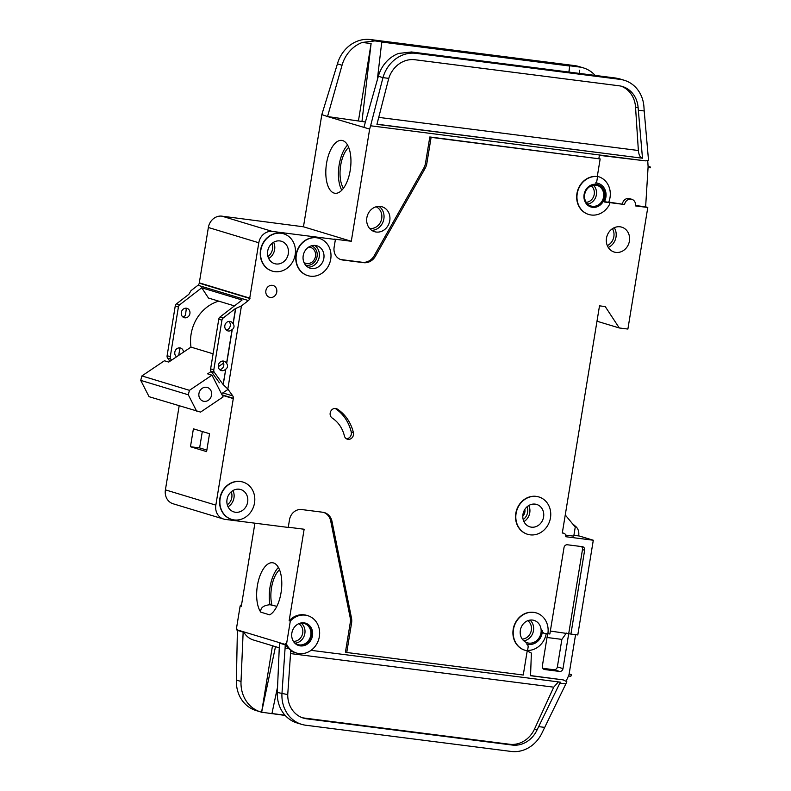 <?xml version="1.0" encoding="UTF-8"?>
<svg xmlns="http://www.w3.org/2000/svg" width="791" height="791" viewBox="0 0 791 791"><rect width="100%" height="100%" fill="white"/><g stroke="black" fill="none" stroke-linecap="round" stroke-linejoin="round"><path stroke-width="1.19" d="M206.402 387.283A7.149 6.338 -73.2 0 1 207.321 387.471A7.149 6.338 -73.2 0 1 211.454 395.638A7.149 6.338 -73.2 0 1 204.098 401.353A7.149 6.338 -73.2 0 1 203.178 401.166A7.149 6.338 -73.2 0 1 199.045 392.998A7.149 6.338 -73.2 0 1 206.402 387.283M211.978 375.161L223.102 396.924L200.578 412.091L149.074 396.696L140.729 380.382L188.278 394.778L189.454 390.329L211.978 375.161L207.647 373.856L211.227 371.444M140.729 380.382L141.896 375.933L189.454 390.329M141.896 375.933L164.419 360.765L168.74 362.07L190.977 347.101L213.095 353.804M218.296 366.688L223.616 363.099M190.977 347.101A38.996 34.557 -73.2 0 1 218.741 301.153M228.065 389.36L221.49 393.789M196.623 411.102L188.278 394.778M299.878 623.259A11.054 9.789 -73.2 0 1 302.805 623.14A11.054 9.789 -73.2 0 1 304.228 623.446A11.054 9.789 -73.2 0 1 310.606 636.073A11.054 9.789 -73.2 0 1 299.245 644.902A11.054 9.789 -73.2 0 1 297.821 644.596A11.054 9.789 -73.2 0 1 294.094 642.341M304.06 622.853A11.697 10.372 -73.2 0 1 305.563 623.17A11.697 10.372 -73.2 0 1 312.326 636.537A11.697 10.372 -73.2 0 1 300.293 645.891A11.697 10.372 -73.2 0 1 298.78 645.565A11.697 10.372 -73.2 0 1 292.027 632.207A11.697 10.372 -73.2 0 1 304.06 622.853M304.98 623.021A11.697 10.372 -73.2 0 1 311.09 636.518A11.697 10.372 -73.2 0 1 299.136 645.545A11.697 10.372 -73.2 0 1 298.217 645.377M290.712 651.22L296.526 653.03A19.498 17.283 -73.2 0 1 286.53 644.131L290.307 621.093A19.498 17.283 -73.2 0 1 305.316 615.171A19.498 17.283 -73.2 0 1 307.828 615.705A19.498 17.283 -73.2 0 1 319.089 637.981A19.498 17.283 -73.2 0 1 299.028 653.574A19.498 17.283 -73.2 0 1 296.526 653.03M288.586 648.491L285.096 648.047L281.942 693.855A32.5 28.802 106.8 0 0 301.618 724.348L297.011 722.944A32.5 28.802 -73.2 0 1 277.325 692.461L287.736 694.597L290.722 650.993L291.859 651.131L288.586 648.491A19.498 17.283 -73.2 0 1 285.383 643.785L286.53 644.131M288.28 527.211L304.14 529.238L289.15 620.747A19.498 17.283 -73.2 0 1 304.169 614.825A19.498 17.283 -73.2 0 1 306.671 615.358L307.828 615.705M237.369 630.783A19.498 17.283 -73.2 0 1 236.39 628.954L237.537 629.3L237.438 629.943L285.274 644.428L285.383 643.785M276.86 606.331L269.968 604.72C263.284 605.422 260.229 607.903 260.793 612.165A26.647 12.211 97.3 0 1 257.401 585.607A26.647 12.211 97.3 0 1 272.588 562.757A26.647 12.211 97.3 0 1 281.032 592.766A26.647 12.211 97.3 0 1 269.672 614.854L260.793 612.165M308.569 247.158A8.286 7.346 -73.2 0 1 309.528 247.207A8.286 7.346 -73.2 0 1 310.596 247.435A8.286 7.346 -73.2 0 1 315.382 256.907A8.286 7.346 -73.2 0 1 306.859 263.532A8.286 7.346 -73.2 0 1 305.791 263.304A8.286 7.346 -73.2 0 1 303.952 262.414M524.848 509.374A6.99 6.19 -73.2 0 1 522.792 516.187M344.382 435.871A5.201 4.608 106.8 0 0 347.378 439.213A5.201 4.608 106.8 0 0 348.05 439.351A5.201 4.608 106.8 0 0 353.399 432.598A42.902 38.017 106.8 0 0 337.342 409.085A5.201 4.608 106.8 0 0 336.284 408.591A5.201 4.608 106.8 0 0 330.589 411.617A5.201 4.608 106.8 0 0 332.21 418.053A32.5 28.802 106.8 0 1 344.382 435.871M597.67 184.58A11.697 10.372 -73.2 0 1 604.265 197.977A11.697 10.372 -73.2 0 1 592.251 207.252A11.697 10.372 -73.2 0 1 590.887 206.965M596.305 184.293A11.697 10.372 -73.2 0 1 597.818 184.619A11.697 10.372 -73.2 0 1 604.571 197.987A11.697 10.372 -73.2 0 1 592.538 207.331A11.697 10.372 -73.2 0 1 591.035 207.015A11.697 10.372 -73.2 0 1 584.272 193.647A11.697 10.372 -73.2 0 1 596.305 184.293M597.571 176.62L596.721 181.792A1.295 1.157 106.8 0 1 595.465 182.939A13.002 11.519 106.8 0 1 598.194 183.374A13.002 11.519 106.8 0 1 604.265 201.972L608.734 202.545A1.295 1.157 106.8 0 1 609.525 204.394A19.498 17.283 -73.2 0 1 591.282 215.014A19.498 17.283 -73.2 0 1 588.771 214.48A19.498 17.283 -73.2 0 1 577.509 192.203A19.498 17.283 -73.2 0 1 597.571 176.62L597.284 176.531A19.498 17.283 -73.2 0 0 577.222 192.114A19.498 17.283 -73.2 0 0 588.484 214.391A19.498 17.283 -73.2 0 0 588.633 214.43M536.318 612.926A19.498 17.283 -73.2 0 0 514.13 626.591A19.498 17.283 -73.2 0 0 525.016 650.251A19.498 17.283 -73.2 0 0 527.528 650.795L528.101 647.265A3.253 2.877 106.8 0 0 526.322 643.844A13.002 11.519 106.8 0 0 526.905 644.032A13.002 11.519 106.8 0 0 528.576 644.388A13.002 11.519 106.8 0 0 542.319 630.467A3.253 2.877 106.8 0 0 544.702 633.383L547.856 633.789A19.498 17.283 -73.2 0 0 536.318 612.926L536.031 612.847A19.498 17.283 -73.2 0 1 536.169 612.887M530.128 534.835A19.498 17.283 -73.2 0 1 527.627 534.301A19.498 17.283 -73.2 0 1 516.365 512.034A19.498 17.283 -73.2 0 1 536.417 496.441A19.498 17.283 -73.2 0 1 538.928 496.975A19.498 17.283 -73.2 0 1 550.19 519.252A19.498 17.283 -73.2 0 1 530.128 534.835M527.478 534.261A19.498 17.283 -73.2 0 1 527.34 534.212A19.498 17.283 -73.2 0 1 516.078 511.945A19.498 17.283 -73.2 0 1 536.13 496.353A19.498 17.283 -73.2 0 1 538.641 496.886A19.498 17.283 -73.2 0 1 538.78 496.936M310.388 276.188A19.498 17.283 -73.2 0 1 307.877 275.644A19.498 17.283 -73.2 0 1 296.615 253.377A19.498 17.283 -73.2 0 1 316.667 237.784A19.498 17.283 -73.2 0 1 319.178 238.318A19.498 17.283 -73.2 0 1 330.44 260.595A19.498 17.283 -73.2 0 1 310.388 276.188M307.739 275.604A19.498 17.283 -73.2 0 1 307.59 275.565A19.498 17.283 -73.2 0 1 296.328 253.288A19.498 17.283 -73.2 0 1 316.38 237.705A19.498 17.283 -73.2 0 1 318.892 238.239A19.498 17.283 -73.2 0 1 319.03 238.279M274.853 271.649A19.498 17.283 -73.2 0 1 272.351 271.115A19.498 17.283 -73.2 0 1 261.089 248.839A19.498 17.283 -73.2 0 1 281.141 233.256A19.498 17.283 -73.2 0 1 283.653 233.79A19.498 17.283 -73.2 0 1 294.905 256.066A19.498 17.283 -73.2 0 1 274.853 271.649M272.203 271.066A19.498 17.283 -73.2 0 1 272.055 271.026A19.498 17.283 -73.2 0 1 260.793 248.75A19.498 17.283 -73.2 0 1 280.854 233.167A19.498 17.283 -73.2 0 1 283.356 233.701A19.498 17.283 -73.2 0 1 283.504 233.75M234.195 519.934A19.498 17.283 -73.2 0 1 231.684 519.4A19.498 17.283 -73.2 0 1 220.422 497.134A19.498 17.283 -73.2 0 1 240.484 481.541A19.498 17.283 -73.2 0 1 242.985 482.075A19.498 17.283 -73.2 0 1 254.247 504.351A19.498 17.283 -73.2 0 1 234.195 519.934M231.545 519.361A19.498 17.283 -73.2 0 1 231.397 519.311A19.498 17.283 -73.2 0 1 220.135 497.045A19.498 17.283 -73.2 0 1 240.197 481.452A19.498 17.283 -73.2 0 1 242.699 481.996A19.498 17.283 -73.2 0 1 242.847 482.035M348.683 147.423A23.226 10.639 -82.7 0 0 340.684 165.329A23.226 10.639 -82.7 0 0 343.472 188.228M326.564 163.262A26.647 12.211 97.3 0 1 341.752 140.403A26.647 12.211 97.3 0 1 350.195 170.421A26.647 12.211 97.3 0 1 335.008 193.271A26.647 12.211 97.3 0 1 326.564 163.262M347.565 145.069A26.647 12.211 -82.7 0 0 339.171 164.874A26.647 12.211 -82.7 0 0 341.801 190.216M176.225 356.523A4.875 4.321 -73.2 0 0 178.914 355.05L178.736 355.238M179.745 349.068L178.776 355.011M179.715 349.246L179.854 349.296A4.875 4.321 -73.2 0 0 178.835 347.902M183.482 352.143A4.875 4.321 106.8 0 0 180.536 348.03A4.875 4.321 106.8 0 0 179.903 347.892A4.875 4.321 106.8 0 0 175.098 351.105A4.875 4.321 106.8 0 0 176.571 356.8M186.241 309.39L185.41 315.372A4.875 4.321 -73.2 0 1 182.721 316.845M186.211 309.568L186.36 309.617A4.875 4.321 -73.2 0 0 185.331 308.223M184.827 317.814A4.875 4.321 106.8 0 0 189.84 313.918A4.875 4.321 106.8 0 0 187.032 308.352A4.875 4.321 106.8 0 0 186.399 308.213A4.875 4.321 106.8 0 0 181.386 312.109A4.875 4.321 106.8 0 0 184.204 317.685A4.875 4.321 106.8 0 0 184.827 317.814M239.228 489.224A11.697 10.372 -73.2 0 1 240.731 489.54A11.697 10.372 -73.2 0 1 247.484 502.908A11.697 10.372 -73.2 0 1 235.451 512.261A11.697 10.372 -73.2 0 1 233.948 511.935A11.697 10.372 -73.2 0 1 227.195 498.577A11.697 10.372 -73.2 0 1 239.228 489.224M279.885 240.929A11.697 10.372 -73.2 0 1 281.388 241.255A11.697 10.372 -73.2 0 1 288.142 254.613A11.697 10.372 -73.2 0 1 276.108 263.967A11.697 10.372 -73.2 0 1 274.606 263.65A11.697 10.372 -73.2 0 1 267.852 250.282A11.697 10.372 -73.2 0 1 279.885 240.929M225.603 369.189A4.875 4.321 -73.2 0 1 221.856 370.663A4.875 4.321 -73.2 0 1 221.223 370.534A4.875 4.321 -73.2 0 1 218.415 364.967A4.875 4.321 -73.2 0 1 223.428 361.072A4.875 4.321 -73.2 0 1 224.051 361.2A4.875 4.321 -73.2 0 1 226.552 363.425L232.099 329.511A4.875 4.321 -73.2 0 1 228.352 330.994A4.875 4.321 -73.2 0 1 227.719 330.856A4.875 4.321 -73.2 0 1 224.911 325.289A4.875 4.321 -73.2 0 1 229.924 321.393A4.875 4.321 -73.2 0 1 230.547 321.532A4.875 4.321 -73.2 0 1 233.048 323.756L235.55 308.441L223.24 317.933A3.253 2.877 -73.2 0 0 221.935 320.177L213.797 369.842A3.253 2.877 -73.2 0 0 214.331 372.314L223.102 384.495L225.751 369.229C227.759 367.627 228.075 365.709 226.691 363.474L226.552 363.425M222.36 361.082A4.875 4.321 -73.2 0 1 223.606 366.164A4.875 4.321 -73.2 0 1 219.75 369.694M226.691 363.474L232.247 329.55C234.255 327.949 234.571 326.03 233.187 323.796L233.048 323.756M228.856 321.403A4.875 4.321 -73.2 0 1 230.102 326.485A4.875 4.321 -73.2 0 1 226.246 330.025M535.161 504.124A11.697 10.372 -73.2 0 1 536.664 504.44A11.697 10.372 -73.2 0 1 543.427 517.808A11.697 10.372 -73.2 0 1 531.384 527.162A11.697 10.372 -73.2 0 1 529.881 526.836A11.697 10.372 -73.2 0 1 523.128 513.478A11.697 10.372 -73.2 0 1 535.161 504.124M380.402 206.441A13.002 11.519 -73.2 0 1 382.073 206.797A13.002 11.519 -73.2 0 1 389.577 221.648A13.002 11.519 -73.2 0 1 376.209 232.04A13.002 11.519 -73.2 0 1 374.538 231.684A13.002 11.519 -73.2 0 1 367.034 216.833A13.002 11.519 -73.2 0 1 380.402 206.441M315.411 245.467A11.697 10.372 -73.2 0 1 316.914 245.783A11.697 10.372 -73.2 0 1 323.677 259.151A11.697 10.372 -73.2 0 1 311.644 268.505A11.697 10.372 -73.2 0 1 310.141 268.179A11.697 10.372 -73.2 0 1 303.378 254.821A11.697 10.372 -73.2 0 1 315.411 245.467M620.055 226.799A13.002 11.519 -73.2 0 1 621.726 227.155A13.002 11.519 -73.2 0 1 629.231 242.006A13.002 11.519 -73.2 0 1 615.863 252.398A13.002 11.519 -73.2 0 1 614.192 252.042A13.002 11.519 -73.2 0 1 606.687 237.191A13.002 11.519 -73.2 0 1 620.055 226.799M595.86 185.173A10.728 9.502 -73.2 0 1 597.245 185.46A10.728 9.502 -73.2 0 1 603.434 197.71A10.728 9.502 -73.2 0 1 592.41 206.283A10.728 9.502 -73.2 0 1 591.025 205.996A10.728 9.502 -73.2 0 1 584.836 193.746A10.728 9.502 -73.2 0 1 595.86 185.173M532.551 620.075A11.697 10.372 -73.2 0 1 534.063 620.391A11.697 10.372 -73.2 0 1 540.817 633.759A11.697 10.372 -73.2 0 1 528.784 643.113A11.697 10.372 -73.2 0 1 527.281 642.786A11.697 10.372 -73.2 0 1 520.518 629.428A11.697 10.372 -73.2 0 1 532.551 620.075M272.312 285.324A6.17 5.468 -73.2 0 1 273.103 285.492A6.17 5.468 -73.2 0 1 276.672 292.541A6.17 5.468 -73.2 0 1 270.324 297.475A6.17 5.468 -73.2 0 1 269.523 297.307A6.17 5.468 -73.2 0 1 265.964 290.257A6.17 5.468 -73.2 0 1 272.312 285.324M279.52 569.767A23.226 10.639 -82.7 0 0 271.521 587.683A23.226 10.639 -82.7 0 0 272.045 605.342M269.968 604.72A26.647 12.211 97.3 0 1 270.008 587.219A26.647 12.211 97.3 0 1 278.402 567.424M285.274 644.428A3.253 2.877 106.8 0 0 285.235 644.853L285.096 648.047M301.618 724.348A32.5 28.802 106.8 0 0 305.801 725.238L511.213 751.45A32.5 28.802 106.8 0 0 542.25 732.456L565.862 683.869L559.86 683.108L560.305 682.139L311.041 650.331M565.862 683.869L566.84 681.723L563.222 679.894L530.543 675.722L531.384 653.069L527.192 650.944M350.265 622.675L345.449 652.1L346.745 652.496L351.57 623.071A13.002 11.519 106.8 0 0 351.481 618.018L350.186 617.623A13.002 11.519 106.8 0 1 350.265 622.675L351.57 623.071M179.171 405.813L165.408 489.866A13.002 11.519 -73.2 0 0 173.1 503.768L223.537 519.034A13.002 11.519 -73.2 0 0 225.208 519.39L288.24 527.439L289.506 519.756A11.697 10.372 106.8 0 1 301.707 509.552L322.728 512.242A13.002 11.519 106.8 0 1 324.399 512.598A13.002 11.519 106.8 0 1 332.012 521.447L330.717 521.051L350.186 617.623M330.717 521.051A13.002 11.519 106.8 0 0 323.746 512.42M279.263 647.809L253.288 639.949A19.498 17.283 -73.2 0 1 243.697 631.841M243.203 631.683A3.253 2.877 106.8 0 0 243.153 632.118L241.018 681.466A32.5 28.802 106.8 0 0 260.694 711.959A32.5 28.802 106.8 0 0 261.603 712.216L272.49 645.753M279.51 642.678A3.253 2.877 -73.2 0 0 279.47 643.103L277.325 692.461M237.438 629.943A3.253 2.877 -73.2 0 0 237.389 630.368L236.4 680.072L241.018 681.466M236.39 628.954L240.157 605.916L241.314 606.262L254.92 523.187M558.436 681.901L553.72 687.171L534.498 729.075A25.994 23.038 -73.2 0 1 509.661 744.262L304.248 718.05A25.994 23.038 -73.2 0 1 302.221 717.684M365.412 121.982L327.553 116.554L369.664 129.081L351.293 241.275L334.099 239.08L335.404 239.475L334.138 247.158A11.697 10.372 106.8 0 0 341.069 259.666A11.697 10.372 106.8 0 0 342.572 259.992L341.277 259.596A11.697 10.372 106.8 0 1 340.427 259.448M233.187 323.796L235.698 308.49L241.443 305.909L248.394 300.55A3.253 2.877 -73.2 0 0 249.689 298.434L258.805 242.768A13.002 11.519 -73.2 0 1 272.361 231.427L335.404 239.475M241.443 305.909L227.828 389.034L223.102 384.495M222.815 392.9L232.781 395.915L227.828 389.034M232.781 395.915A3.253 2.877 -73.2 0 1 233.335 398.269L215.844 505.133A13.002 11.519 -73.2 0 0 223.537 519.034M332.012 521.447L351.481 618.018M527.231 650.746L523.256 675.02L346.745 652.496M524.878 650.212A19.498 17.283 -73.2 0 1 524.73 650.172A19.498 17.283 -73.2 0 1 513.843 626.502A19.498 17.283 -73.2 0 1 536.031 612.847M547.866 633.739L549.864 633.996L564.013 547.599A3.253 2.877 -73.2 0 1 567.404 544.772L582.305 546.67A3.253 2.877 -73.2 0 1 584.638 550.239L582.483 549.577L562.994 668.603A3.253 2.877 -73.2 0 1 559.603 671.44L544.702 669.542A3.253 2.877 -73.2 0 1 542.359 665.973L547.639 633.759M608.754 202.545A1.295 1.157 106.8 0 0 608.447 202.456L624.583 204.513A6.17 5.468 106.8 0 1 631.811 199.302A6.17 5.468 106.8 0 1 635.47 205.907L647.789 207.479L627.886 329.056L619.284 327.968L605.234 306.572L599.509 305.84L562.302 533.015L563.449 533.164A3.253 2.877 -73.2 0 1 565.792 536.723L593.299 540.233L577.796 634.946L570.914 634.066L584.638 550.239M342.572 259.992L363.603 262.671A13.002 11.519 106.8 0 0 375.458 256.165L425.113 168.414A13.002 11.519 106.8 0 0 426.814 163.589L431.105 137.357L600.161 158.932L597.284 176.531M219.394 382.795L211.167 371.355A3.253 2.877 -73.2 0 1 210.624 368.883L213.797 369.842M169.897 361.299L167.643 358.175A3.253 2.877 -73.2 0 1 167.109 355.703L170.273 356.662A3.253 2.877 106.8 0 0 170.816 359.134L171.568 360.172M167.109 355.703L175.236 306.038A3.253 2.877 -73.2 0 1 176.551 303.803L188.861 294.311L191.007 290.643L197.958 285.284L248.394 300.55M234.433 305.899L208.468 298.039L201.735 287.786L179.725 304.762A3.253 2.877 106.8 0 0 178.41 306.997L170.273 356.662M201.735 287.786L242.086 300.007L220.066 316.973L223.24 317.933M351.293 241.275L303.457 226.79L221.925 216.161A13.002 11.519 -73.2 0 0 208.369 227.492L199.253 283.168A3.253 2.877 -73.2 0 1 197.958 285.284M550.348 631.06L570.914 634.066M581.415 546.561A3.253 2.877 -73.2 0 1 582.483 549.577M303.457 226.79L321.828 114.596L327.553 116.554M289.15 620.747L290.307 621.093M569.134 673.962L571.29 674.614L571.132 675.593L570.726 676.483L568.561 675.83A6.496 5.764 106.8 0 0 569.134 673.962L575.571 634.659M566.049 681.318L568.561 675.83M578.626 535.794L593.299 540.233M570.726 676.483A6.496 5.764 106.8 0 0 571.29 674.614M650.251 167.801A6.496 5.764 106.8 0 0 650.251 166.96L650.251 167.801L648.086 167.138A6.496 5.764 106.8 0 0 648.086 166.308L647.71 160.514M647.789 207.479L645.634 206.817L648.086 167.138M431.105 137.357L429.81 136.972L425.509 163.193A13.002 11.519 106.8 0 1 423.818 168.018L374.163 255.77A13.002 11.519 106.8 0 1 362.298 262.276L341.277 259.596M600.161 158.932L429.81 136.972M598.866 158.536L599.39 155.343L645.476 160.86L370.603 125.779L382.963 77.637L388.757 78.368L376.941 124.335L642.49 158.22L638.129 107.833A25.994 23.038 106.8 0 0 622.418 86.506A25.994 23.038 106.8 0 0 619.076 85.794L414.909 59.74A25.994 23.038 106.8 0 0 388.757 78.368M369.664 129.081L370.603 125.779M645.476 160.86L648.531 160.385L644.2 110.967L638.278 110.216M579.704 70.181L579.328 73.375M644.2 110.967L643.943 106.943A32.5 28.802 106.8 0 0 624.297 80.287L619.689 78.882A32.5 28.802 -73.2 0 0 618.908 78.665L615.645 78.032L620.124 79.387L415.957 53.333A32.5 28.802 106.8 0 0 382.963 77.637L378.355 76.243L363.9 127.341M378.355 76.243A32.5 28.802 -73.2 0 1 398.624 53.442L411.488 51.979L615.645 78.032M580.06 67.106L569.747 65.772L568.867 72.04M381.776 41.785L381.42 44.879L381.915 41.824L374.894 40.905L362.318 42.447A32.5 28.802 106.8 0 0 342.038 65.248L327.593 116.346M284.997 715.202L271.936 713.531L284.997 715.193M285.215 715.44L261.603 712.216M260.694 711.959L256.086 710.555A32.5 28.802 -73.2 0 1 236.4 680.072M595.168 75.402A32.5 28.802 106.8 0 0 583.372 67.888A32.5 28.802 106.8 0 0 582.591 67.67L580.169 67.364M582.601 67.67L580.198 67.146M362.318 42.447L371.098 43.564L358.501 120.499M321.828 114.596L337.431 63.844A32.5 28.802 -73.2 0 1 370.425 39.55L374.894 40.905M583.372 67.888L578.765 66.493A32.5 28.802 -73.2 0 0 574.582 65.604L370.425 39.55M220.066 316.973A3.253 2.877 -73.2 0 0 218.761 319.208L210.624 368.883M650.251 166.96L648.086 166.308M624.297 80.287A32.5 28.802 106.8 0 0 620.124 79.387M569.886 65.811L381.915 41.824M299.057 723.567L297.881 723.419M573.9 535.309L578.607 535.912L578.696 535.378A9.749 8.642 -73.2 0 0 575.759 526.519L572.407 523.632M565.684 535.121L573.762 536.15L575.255 527.073L565.258 514.971M199.253 283.168L249.689 298.434M199.54 283.208L249.976 298.474M199.302 282.852L249.738 298.118M596.987 321.215L619.284 327.968M206.599 451.631L190.463 446.737L193.399 428.821L209.536 433.705L206.599 451.631M222.241 395.243L233.286 398.585M222.034 394.847L233.335 398.269M569.856 66.049L381.885 42.061M287.736 694.597A25.994 23.038 106.8 0 0 303.497 718.129A25.994 23.038 106.8 0 0 306.849 718.841L512.261 745.053A25.994 23.038 106.8 0 0 537.089 729.856L559.86 683.108M544.584 727.374L538.582 726.603M642.49 158.22L376.981 124.197M621.103 86.15A25.994 23.038 -73.2 0 1 635.529 107.042L638.367 150.508C638.802 154.542 639.909 157.023 641.669 157.973M371.098 43.564L361.962 121.547M381.42 44.879L377.307 79.96M569.382 68.866L569.006 72.06M271.896 713.739L277.572 686.904M261.574 712.424L275.495 646.662M542.201 632.602A3.253 2.877 106.8 0 0 542.705 632.82L544.287 633.294M624.583 204.513L608.754 202.12M604.403 201.715L608.694 202.259A19.498 17.283 106.8 0 0 598.49 176.67A19.498 17.283 106.8 0 0 597.304 176.363A19.498 17.283 -73.2 0 1 597.62 176.413L598.49 176.67M598.194 183.374L596.602 182.899A13.002 11.519 106.8 0 0 596.098 182.761M631.811 199.302L629.656 198.64A6.17 5.468 106.8 0 0 622.418 203.86M635.519 205.531L645.634 206.817M527.587 650.429A19.498 17.283 106.8 0 0 546.225 633.581M563.222 679.894L530.553 675.573M346.349 438.738A5.201 4.608 106.8 0 0 351.234 431.945A42.902 38.017 106.8 0 0 335.176 408.433A5.201 4.608 106.8 0 0 335.157 408.413M566.346 633.107L561.877 639.385L557.368 666.902A3.253 2.877 -73.2 0 1 553.977 669.74L542.804 668.316M561.877 639.385L547.026 637.497M223.24 384.535L225.751 369.229M202.318 431.52L199.629 447.914L190.463 446.737M199.629 447.914L206.856 450.099M240.157 605.916A19.498 17.283 -73.2 0 1 241.601 604.482M267.941 256.492A10.075 8.928 106.8 0 0 271.877 243.519M273.607 242.273A11.697 10.372 -73.2 0 1 268.703 258.489M227.284 504.777A10.075 8.928 106.8 0 0 231.209 491.804M232.95 490.558A11.697 10.372 -73.2 0 1 228.035 506.774M607.32 245.635A11.371 10.075 106.8 0 0 612.452 228.678M614.251 227.689A13.002 11.519 -73.2 0 1 608.269 247.454M586.22 202.328A9.096 8.068 106.8 0 0 593.932 195.664A9.096 8.068 106.8 0 0 591.203 185.845M593.388 185.213A10.728 9.502 -73.2 0 1 596.028 196.306A10.728 9.502 -73.2 0 1 587.683 204.068M522.228 639.079A10.075 8.928 106.8 0 0 530.998 631.693A10.075 8.928 106.8 0 0 527.795 620.678M530.059 620.095A11.697 10.372 -73.2 0 1 533.094 632.325A11.697 10.372 -73.2 0 1 523.78 640.829M293.392 641.343A9.423 8.355 106.8 0 0 302.389 634.431A9.423 8.355 106.8 0 0 298.731 623.703M301.104 623.09A11.054 9.789 -73.2 0 1 304.486 635.074A11.054 9.789 -73.2 0 1 295.033 643.162M369.565 228.391A11.371 10.075 106.8 0 0 369.842 228.431A11.371 10.075 106.8 0 0 381.371 220.007A11.371 10.075 106.8 0 0 376.111 206.787M378.978 206.362A13.002 11.519 -73.2 0 1 383.427 220.798A13.002 11.519 -73.2 0 1 371.721 230.339M305.553 265.094A10.075 8.928 106.8 0 0 306.572 265.292A10.075 8.928 106.8 0 0 316.894 257.401A10.075 8.928 106.8 0 0 311.397 245.823M314.521 245.398A11.697 10.372 -73.2 0 1 318.842 258.598A11.697 10.372 -73.2 0 1 307.926 267.18M523.187 519.558A10.075 8.928 106.8 0 0 527.053 506.784M528.793 505.518A11.697 10.372 -73.2 0 1 523.929 521.576M553.72 687.171L290.544 653.584M211.167 371.355L214.331 372.314M167.643 358.175L170.816 359.134M176.551 303.803L179.725 304.762M175.236 306.038L178.41 306.997M221.925 216.161L272.361 231.427M218.761 319.208L221.935 320.177M411.488 51.979L415.957 53.333M337.431 63.844L342.038 65.248M574.582 65.604L579.061 66.958M279.47 643.103L285.235 644.853M237.389 630.368L243.153 632.118M208.369 227.492L258.805 242.768M562.332 532.818L563.449 533.164M165.408 489.866L215.844 505.133M638.129 107.833L635.529 107.042M378.731 117.384L638.367 150.508M306.849 718.841L304.248 718.05M512.261 745.053L509.661 744.262M537.089 729.856L534.498 729.075M353.399 432.598L351.234 431.945M337.342 409.085L335.176 408.433M425.113 168.414L423.818 168.018M426.814 163.589L425.509 163.193M363.603 262.671L362.298 262.276M375.458 256.165L374.163 255.77M559.603 671.44L553.977 669.74M544.702 669.542L543.882 669.295M562.994 668.603L557.368 666.902M562.342 532.788L563.864 533.253"/></g></svg>
